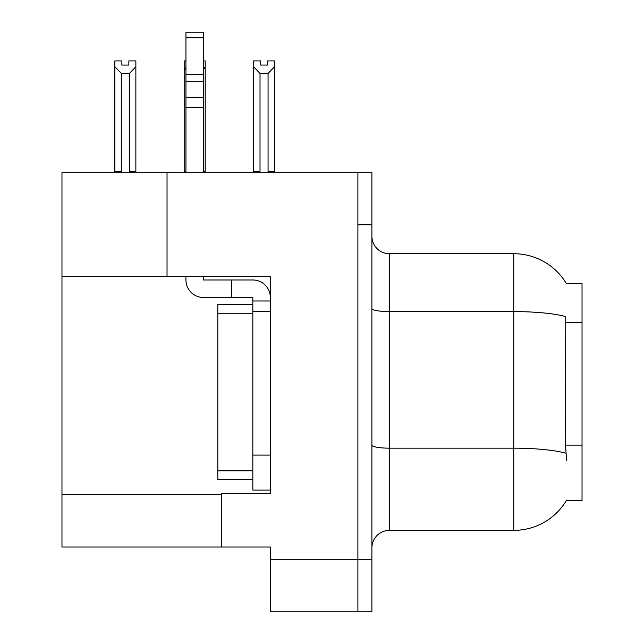 <?xml version="1.0" encoding="UTF-8"?>
<svg xmlns="http://www.w3.org/2000/svg" width="644" height="644" viewBox="0 0 644 644"><rect width="100%" height="100%" fill="white"/><g stroke="black" fill="none" stroke-linecap="round" stroke-linejoin="round"><path stroke-width="0.97" d="M167.029 276.646L270.343 276.646L270.343 455.083L252.826 455.083L252.826 490.1L270.343 490.1L270.343 455.083L270.343 493.425L221.311 493.425L221.311 547.014L61.969 547.014L61.969 276.646L167.029 276.646L167.029 172.286L357.895 172.286L357.895 611.8L270.343 611.8L270.343 559.266L357.895 559.266L357.895 611.8L371.902 611.8L371.902 559.266L357.895 559.266L357.895 224.812L371.902 224.812L371.902 559.266M221.311 547.014L270.343 547.014L270.343 559.266M167.029 172.286L61.969 172.286L61.969 276.646M566.301 283.481L582.031 283.481L582.031 500.605L566.301 500.605L566.607 500.09A61.285 61.285 0 0 1 513.743 530.374A61.285 61.285 0 0 0 566.301 500.605M371.902 547.883A17.509 17.509 0 0 1 389.419 530.374L513.743 530.374L513.743 253.712L389.419 253.712A17.509 17.509 0 0 1 371.902 236.195A17.509 17.509 0 0 0 389.419 253.712L389.419 530.374M566.43 283.698A61.285 61.285 0 0 0 513.743 253.712A61.285 61.285 0 0 1 566.43 283.698M566.607 460.331L565.488 445.117L565.738 316.598A61.285 10.642 180 0 0 513.743 311.591L389.419 311.591A17.509 3.043 -0 0 1 371.902 308.548M357.895 172.286L371.902 172.286L371.902 224.812M260.015 73.416L253.535 66.743L253.535 60.914L260.538 60.914L260.538 65.068L267.542 65.068L267.542 60.914L274.545 60.914L274.545 66.743L268.065 73.416L260.015 73.416L260.015 171.409L253.535 171.409L253.535 172.286M268.926 172.286L268.065 171.409L274.545 171.409L274.545 172.286L274.545 66.743M260.015 171.409L259.154 172.286M253.535 66.743L253.535 171.409M268.065 171.409L268.065 73.416M267.542 65.068L260.538 65.068M203.456 60.914L205.203 60.914L205.203 66.743L203.456 69.713M203.456 171.409L205.203 171.409L205.203 172.286M185.939 69.713L184.192 66.743L184.192 60.914L185.939 60.914M185.939 171.409L184.192 171.409L184.192 172.286M184.192 66.743L184.192 171.409M205.203 171.409L205.203 66.743M121.33 73.416L114.849 66.743L114.849 60.914L121.853 60.914L121.853 65.068L128.856 65.068L128.856 60.914L135.86 60.914L135.86 171.409L129.38 171.409L129.38 73.416L121.33 73.416L121.33 171.409L114.849 171.409L114.849 172.286M121.33 171.409L120.468 172.286M114.849 66.743L114.849 171.409M135.86 66.743L129.38 73.416M130.241 172.286L129.38 171.409M135.86 171.409L135.86 172.286M128.856 65.068L121.853 65.068M203.456 276.646L203.456 279.971L231.47 279.971L231.47 297.488L252.826 297.488L252.826 300.99L270.343 300.99M270.343 311.495L252.826 311.495L252.826 300.99M252.826 455.083L252.826 311.495M252.826 490.1L270.343 490.1M231.47 279.971L252.826 279.971A17.509 17.509 0 0 1 270.343 297.496M185.939 276.646L185.939 279.971A17.509 17.509 0 0 0 203.456 297.488L231.47 297.488M185.939 172.286L185.939 107.58L203.456 107.58L203.456 172.286M203.456 37.787L185.939 37.787L185.939 32.2L203.456 32.2L203.456 107.58M185.939 107.58L185.939 97.308L203.456 97.308M203.456 81.708L185.939 81.708L185.939 37.787M185.939 81.708L185.939 97.308M203.456 74.334L185.939 74.334M252.826 304.491L217.809 304.491L217.809 479.595L252.826 479.595M252.834 304.491L252.834 311.495M61.969 494.479L221.311 494.479M582.031 322.547L565.488 322.547M582.031 445.117L565.488 445.117M565.923 453.231A61.285 10.642 180 0 0 513.743 448.168L389.419 448.168A17.509 3.043 0 0 1 371.902 445.133M217.809 470.836L252.826 470.836M217.809 313.242L252.826 313.242"/></g></svg>
